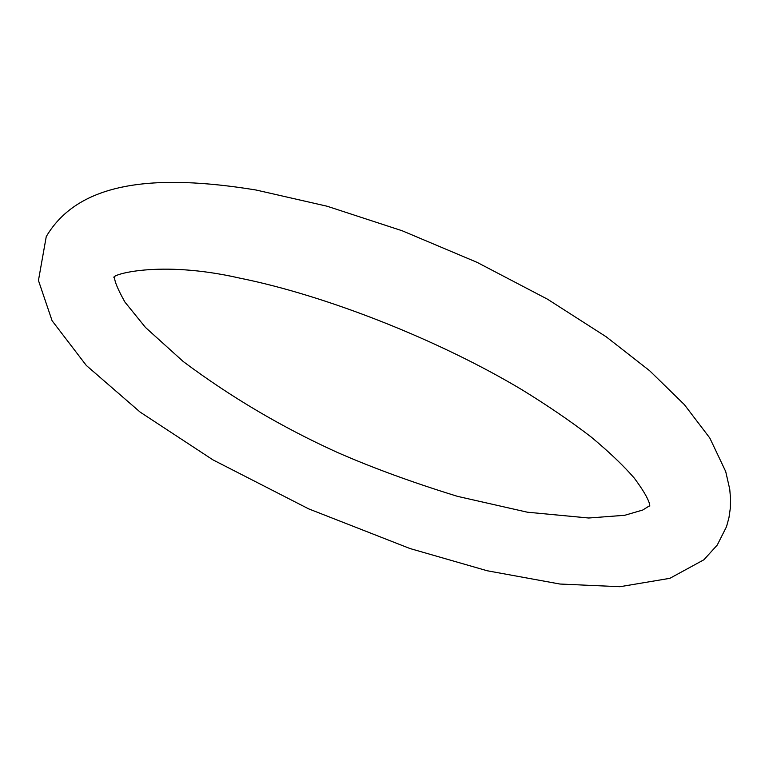 <?xml version="1.0" encoding="UTF-8"?>
<svg xmlns="http://www.w3.org/2000/svg" width="769" height="769" viewBox="0 0 769 769"><rect width="100%" height="100%" fill="white"/><g stroke="black" fill="none" stroke-linecap="round" stroke-linejoin="round"><path stroke-width="1.15" d="M114.206 277.705C109.15 275.254 158.539 259.461 240.12 278.205C325.681 295.411 438.609 339.802 522.141 389.864C547.941 405.744 570.896 421.422 591.005 436.879C609.135 451.951 623.563 465.706 634.3 478.126C642.721 489.488 647.729 497.879 649.334 503.282L649.786 506.146M649.776 505.637L642.701 510.049L624.716 515.288L588.727 518.008L527.371 512.202L457.555 496.37C412.588 482.499 372.484 467.831 337.245 452.374C282.261 427.439 230.931 397.16 183.253 361.545L145.476 327.45L124.914 302.063C117.868 289.442 114.418 281.204 114.581 277.359M256.029 190.01L327.065 206.217L402.177 230.767L477.116 262.373L547.509 299.199L606.203 336.793L649.642 370.735L684.323 404.581L709.816 438.032L725.705 471.522L729.743 489.219L730.55 498.773L730.31 508.28L728.964 517.652L726.503 526.717L717.256 545.048L703.904 559.765L669.866 578.326L619.949 586.709L559.947 584.036L487.248 570.771L410.002 548.537L308.629 508.847L212.955 459.872L140.189 412.136L86.311 365.448L52.09 320.721L38.45 280.474L46.255 236.573C78.669 181.628 154.406 173.458 256.029 190.01"/></g></svg>
